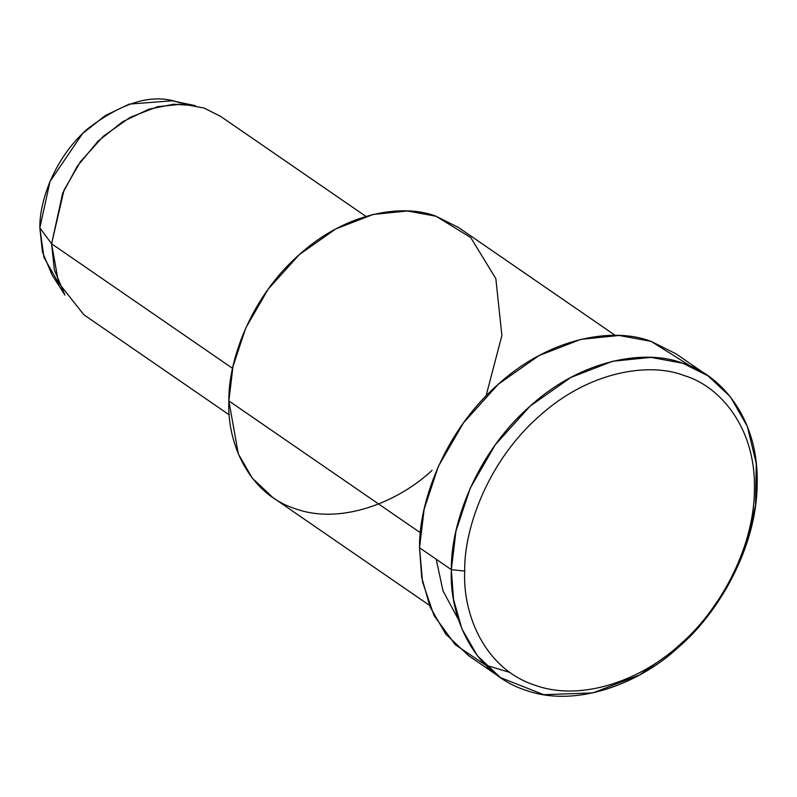 <?xml version="1.0" encoding="UTF-8"?>
<svg xmlns="http://www.w3.org/2000/svg" width="797" height="797" viewBox="0 0 797 797"><rect width="100%" height="100%" fill="white"/><g stroke="black" fill="none" stroke-linecap="round" stroke-linejoin="round"><path stroke-width="1.2" d="M510.03 672.479L485.552 665.096L455.177 644.624L434.016 615.543L422.549 581.979L419.531 547.758L451.341 569.656L464.691 571.051C463.984 527.405 488.71 460.297 539.24 416.193C589.023 370.904 649.595 362.007 684.095 375.536C720.03 386.077 756.124 427.999 754.4 489.717C754.191 551.016 716.453 613.67 679.861 644.574C644.634 677.679 583.812 702.844 535.006 685.231C485.433 669.231 462.609 615.473 464.691 571.051L451.341 569.656C449.139 616.549 473.229 673.296 525.562 690.182C577.078 708.782 641.276 682.212 678.466 647.264C717.091 614.646 756.921 548.515 757.15 483.809C758.963 418.664 720.867 374.411 682.929 363.283C646.516 349.006 582.587 358.401 530.025 406.201C476.696 452.756 450.604 523.589 451.341 569.656L455.954 531.161L470.19 488.252L495.246 444.816L530.025 406.201L570.871 377.429L612.704 361.25L650.97 357.375L682.929 363.283L708.085 375.895L730.361 396.747L747.317 426.365L756.263 463.555L755.526 505.408L745.195 547.938L727.053 587.309L703.871 620.813L678.466 647.264L639.543 674.999L592.789 692.912L543.713 694.695L500.416 677.57L477.493 655.901L461.911 628.913L453.533 599.364L451.341 569.656L419.531 547.758C418.794 501.692 444.885 430.858 498.215 384.303C550.777 336.503 614.706 327.099 651.119 341.385L691.129 366.471M365.903 216.395L220.49 116.302L203.942 108.003L182.921 104.108L157.746 106.659L130.22 117.308L103.351 136.237L80.467 161.642L63.989 190.214L51.586 243.772L39.85 227.892L42.43 251.991L52.124 275.075L64.926 295.059L54.385 269.964L51.586 243.772L62.614 193.372L77.289 166.214L97.901 141.338L122.668 121.702L148.84 109.219L173.706 104.218L195.315 105.642L172.082 100.811L129.323 104.098L105.244 115.585L82.46 133.657L50.002 181.527L39.85 227.892L51.586 243.772L58.54 282.756L83.874 314.765L229.277 414.868M59.137 284.17L43.945 257.421L39.85 227.892C39.402 200.007 55.192 157.139 87.471 128.965C123.206 101.508 154.06 92.85 180.022 102.982M51.586 243.772L232.575 368.363L51.586 243.772M432.084 470.34C398.799 501.602 341.365 525.382 295.269 508.745C248.445 493.632 226.886 442.863 228.869 400.901C228.201 359.686 251.543 296.315 299.264 254.661C346.287 211.882 403.491 203.474 436.069 216.256L470.718 237.556L495.834 278.591L501.891 335.527L486.04 395.97M615.204 335.368L458.574 227.543L436.069 216.256L407.476 210.966L373.235 214.433L335.806 228.908L299.264 254.661L268.141 289.201L245.725 328.065L232.993 366.461L228.869 400.901L420.398 532.755L228.869 400.901L238.313 453.921L252.26 478.07L272.763 497.458L429.394 605.282M436.218 559.245L442.973 590.766L458.524 619.757M708.085 375.895L676.274 353.998L651.119 341.385L619.159 335.477L580.893 339.353L539.061 355.532L498.215 384.303L463.436 422.918L438.38 466.345L424.143 509.263L419.531 547.758L421.723 577.466L430.101 607.015L445.682 634.004L468.606 655.672L500.416 677.57M464.691 571.051C462.609 615.473 485.433 669.231 535.006 685.231C583.812 702.844 644.634 677.679 679.861 644.574C716.453 613.67 754.191 551.016 754.4 489.717C756.124 427.999 720.03 386.077 684.095 375.536C649.595 362.007 589.023 370.904 539.24 416.193C488.71 460.297 463.984 527.405 464.691 571.051"/></g></svg>
